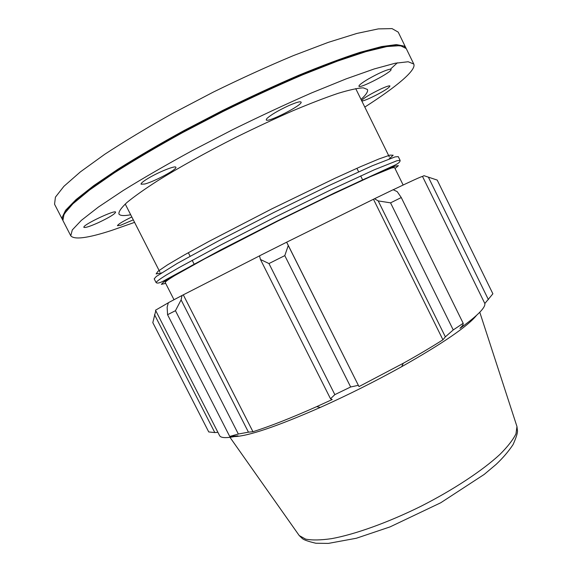 <?xml version="1.0" encoding="UTF-8"?>
<svg xmlns="http://www.w3.org/2000/svg" width="572" height="572" viewBox="0 0 572 572"><rect width="100%" height="100%" fill="white"/><g stroke="black" fill="none" stroke-linecap="round" stroke-linejoin="round"><path stroke-width="0.86" d="M83.855 227.063C84.206 224.131 115.48 209.488 115.615 212.162C114.9 214.042 109.209 217.517 98.541 222.587C89.997 226.412 85.106 227.999 83.848 227.341L83.855 227.063M147.898 178.5C158.287 172.158 175.618 165.236 175.861 167.267C177.635 169.126 154.183 181.703 144.666 184.034L141.062 184.198C140.819 183.326 143.093 181.424 147.898 178.5M288.638 105.677C296.053 102.424 300.207 101.23 301.094 102.095C303.274 104.798 267.031 123.266 266.223 119.877L266.788 118.626C270.642 115.001 277.921 110.682 288.638 105.677M389.897 69.226L391.041 69.412C392.885 71.643 359.488 89.11 358.937 86.229C358.851 85.164 362.069 82.704 368.597 78.843C378.149 73.473 385.249 70.263 389.897 69.226M361.583 100.529C363.978 97.862 370.513 93.958 381.188 88.817C386.508 86.429 389.439 85.485 389.975 85.993L388.867 87.423C384.098 91.606 363.585 101.816 361.769 100.908M133.297 219.862L120.592 225.268L117.453 225.718C117.961 224.317 122.751 221.4 131.825 216.96M403.146 185.013L394.544 167.532L391.598 167.975L370.113 176.791L329.708 195.595L277.885 221.021L204.74 258.794L174.624 275.618C168.754 279.222 165.601 281.481 165.165 282.389L173.995 299.714M175.454 310.696L181.095 299.892L182.032 295.481L168.368 302.702L167.138 307.185L167.567 314.707L175.454 310.696L238.345 434.026L229.715 436.443L238.023 435.85C226.984 438.295 220.835 438.202 219.577 435.592L155.498 310.217L168.347 302.781M182.032 295.481L259.516 255.87M286.643 242.199L259.509 255.834L260.453 259.488L268.962 263.556L284.792 255.62L288.267 245.524L286.643 242.199L374.517 198.734L378.206 200.908L390.554 202.853L401.265 197.547L397.225 191.641L393.164 189.718L374.517 198.734M393.214 189.747C411.633 180.938 421.392 176.498 422.501 176.433L423.974 175.69L437.194 180.066L492.885 293.786L484.827 303.51C485.657 307.572 477.363 315.866 459.945 328.392L462.955 325.096L463.191 323.302L453.238 329.93L390.554 202.853M401.265 197.547L463.191 323.302M286.679 242.213L358.994 386.593L288.267 245.524M284.792 255.62L350.657 386.979L358.301 385.342M183.305 294.866L252.953 431.71L248.448 432.167L181.095 299.892M238.345 434.026L248.448 432.167M217.903 432.325L214.807 432.575L208.737 431.939L152.81 322.622L155.77 310.753M214.807 432.575L154.504 314.636M476.519 315.387C467.689 326.333 442.749 343.429 401.687 366.681C375.153 381.41 348.041 394.987 320.356 407.407C277.141 426.362 248.513 436.093 234.456 436.6M378.206 200.908L445.359 336.851L453.238 329.93M445.359 336.851L442.921 339.789C431.388 347.147 418.168 354.976 403.281 363.27L358.994 386.593M350.657 386.979L334.842 394.63L268.962 263.556M260.453 259.488L330.516 398.77L334.842 394.63M330.516 398.77L332.225 399.521L316.666 406.642C291.177 417.996 269.934 426.354 252.953 431.71M229.715 436.443L167.567 314.707M373.48 199.278L442.921 339.789M428.364 177.141L488.416 299.656M422.501 176.433L484.827 303.51M405.977 48.112L398.219 32.125L392.027 28.6L378.285 28.9L356.856 33.441L328.192 42.392L293.407 55.598C267.71 66.345 241.012 78.507 213.32 92.092L173.051 113.177C147.397 127.527 124.624 141.241 104.719 154.304L80.373 171.893L63.9 186.329L55.427 197.154L54.547 204.225L62.698 220.02M390.769 68.855L397.361 62.806M405.798 47.676L404.461 46.168L396.453 44.595L381.588 46.575L359.874 52.381C342.149 58.151 321.657 65.83 298.405 75.397C273.988 85.936 248.698 97.64 222.544 110.51L184.363 130.366C159.895 143.815 137.881 156.685 118.304 168.976L93.729 185.65L76.076 199.564L65.587 210.281L62.048 217.632L62.455 219.612M402.681 46.067L393.329 45.431L377.634 48.134L355.691 54.383C338.131 60.296 318.111 67.932 295.631 77.284C272.122 87.502 247.862 98.77 222.837 111.097C197.976 123.752 174.417 136.429 152.159 149.128C131.202 161.533 113.092 172.987 97.841 183.505L79.694 197.333L68.125 208.28L63.027 216.152M364.807 107.078C395.896 87.194 416.638 70.177 413.778 64.043L406.213 48.527L400.336 45.631L386.915 46.554L365.794 51.68L337.416 61.14L302.874 74.725C277.306 85.664 250.7 97.926 223.044 111.519L182.783 132.497C157.093 146.689 134.227 160.16 114.2 172.916L89.625 189.975L72.873 203.818L64.085 214.014L62.884 220.449L70.778 235.807C74.274 239.947 87.945 238.138 111.79 230.373L134.577 222.365M413.778 64.043L408.201 61.747L395.08 63.263L374.26 68.933L346.146 78.872L311.826 92.821C286.379 103.932 259.86 116.295 232.253 129.894L191.992 150.765C166.259 164.808 143.315 178.064 123.166 190.526L98.37 207.085L81.353 220.363L72.279 229.958L70.778 235.807M361.032 99.414C366.123 94.766 368.261 91.456 367.438 89.475L363.241 87.838C357.75 88.088 349.37 89.918 338.095 93.343C325.232 97.69 310.153 103.503 292.85 110.775C274.61 118.769 255.648 127.62 235.971 137.323C206.599 152.173 179.193 167.396 157.7 180.731C144.587 189.168 134.341 196.425 126.955 202.481C121.328 207.736 118.647 211.554 118.904 213.935C119.998 215.773 123.931 216.052 130.702 214.757M389.174 158.859L393.171 155.219L389.961 155.119L379.036 158.923L360.489 166.709L335.178 178.192L271.8 208.88L209.266 241.241L184.913 254.633L167.567 264.822L157.979 271.292L156.135 273.924L161.44 272.901M154.197 278.857L156.328 276.44L177.263 263.413L218.89 240.698L273.652 212.577L328.979 185.564L372.1 165.844L395.073 156.892L398.276 156.628L400.114 160.367L396.961 160.732L374.095 169.884L331.052 189.747L275.768 216.809L220.992 244.866L179.301 267.431L165.994 275.203C159.817 279.086 156.513 281.538 156.092 282.561L154.197 278.857M165.673 283.383L161.347 284.341L164.007 281.753L191.806 265.53L216.116 252.495L277.799 220.849L340.083 190.412L365.086 178.757L394.723 166.223L398.398 165.637L395.03 168.525M516.409 424.824L516.959 426.533L515.973 433.812C513.084 439.725 507.757 446.575 499.978 454.368C482.496 470.549 453.403 489.804 420.77 506.363C387.959 522.572 355.119 534.334 331.688 538.638C320.792 540.204 312.112 540.368 305.648 539.131L299.227 535.564L298.191 534.098M188.481 253.017L190.097 256.206M192.171 260.281L194.173 264.235M357.05 168.604L358.637 171.807M360.667 175.904L362.627 179.88M400.114 160.367C400.436 162.72 395.066 165.172 391.498 166.695L334.477 192.936L277.22 221.021L220.577 249.985L166.237 279.501C162.856 281.46 157.772 284.22 156.092 282.561M401.687 366.681L403.281 363.27M320.356 407.407L316.666 406.642M479.779 312.233L516.959 426.533L517.453 430.666C517.76 432.632 516.309 437.265 513.084 444.566C508.544 451.387 502.91 457.979 496.174 464.342L484.191 474.431L440.747 502.759L390.09 526.876L356.37 538.245L328.392 543.4L315.866 543.25C308.086 541.419 303.532 539.804 302.195 538.402L299.227 535.564L229.973 437.323M404.297 46.682L404.461 46.168M62.562 217.81L62.048 217.632M125.225 204.025L159.802 271.864M355.712 88.603L389.325 156.928"/></g></svg>
